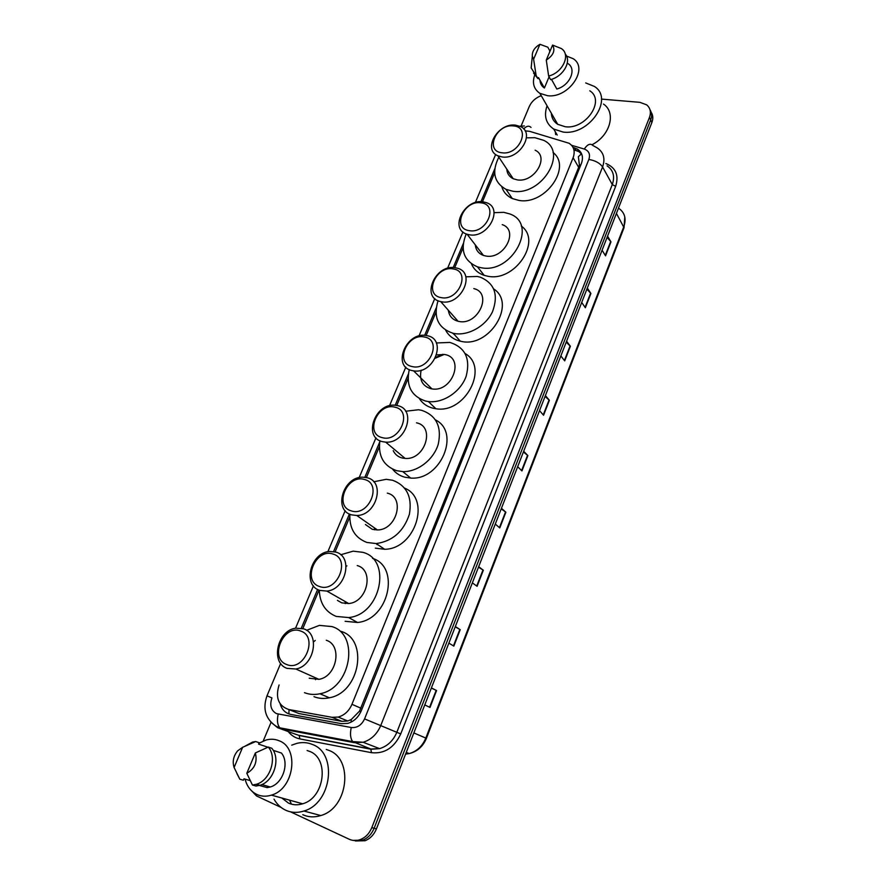 <?xml version="1.0" encoding="UTF-8"?>
<svg xmlns="http://www.w3.org/2000/svg" width="886" height="886" viewBox="0 0 886 886"><rect width="100%" height="100%" fill="white"/><g stroke="black" fill="none" stroke-linecap="round" stroke-linejoin="round"><path stroke-width="1.33" d="M279.09 684.967C275.203 697.692 278.414 705.865 288.714 709.509L331.973 717.306L338.175 717.073C344.421 715.29 349.029 711.037 351.964 704.315L573.109 157.741C575.346 151.34 573.984 146.511 569.022 143.244L529.717 131.361L525.033 130.829M378.067 544.812L376.849 544.469M346.149 566.398L346.913 565.844M435.713 357.423L442.878 354.278M454.33 334.554L452.646 333.18M294.23 711.668L299.047 713.562L341.907 721.337L347.81 721.016L351.299 719.487L359.528 711.126L578.658 167.31L579.4 164.896L578.381 156.7L581.57 153.71M494.654 172.781L482.449 201.775M463.068 247.825L454.717 267.672M435.956 312.249L426.155 335.539M408.058 378.543L396.729 405.467M379.341 446.777L366.394 477.543M349.771 517.047L335.107 551.867M319.015 590.109L302.835 628.562M601.45 99.099L639.869 102.333L646.669 104.836C650.357 107.992 651.288 112.168 649.46 117.384L371.799 827.646C369.373 833.505 365.553 837.48 360.336 839.574C356.46 840.958 352.739 840.847 349.173 839.23L290.508 811.831M521.09 126.067L529.274 106.53C531.6 101.469 535.587 97.837 541.235 95.655M263.242 740.962L271.05 722.356M281.084 807.434L256.563 795.971L250.029 789.182M649.992 109.709C651.875 112.677 652.096 116.099 650.667 119.953L374.125 828.266C371.699 834.114 367.9 838.078 362.695 840.161L352.949 840.382L362.695 840.161C367.9 838.078 371.699 834.114 374.125 828.266L650.667 119.953C652.096 116.099 651.875 112.677 649.992 109.709M280.153 703.838C281.881 709.697 285.447 713.23 290.863 714.437L341.387 723.652L347.666 723.408C353.846 721.625 358.387 717.405 361.278 710.76L581.404 163.456C583.608 157.121 582.257 152.314 577.351 149.058L573.054 147.419M573.918 149.8L578.813 151.606L581.759 154.164M651.188 112.289C653.071 115.258 653.292 118.669 651.875 122.512L376.428 828.897C374.025 834.723 370.226 838.665 365.043 840.748L355.33 840.958M478.673 566.697L483.335 570.23L477.089 586.299L472.36 582.866M455.326 626.546L460.233 629.658L453.842 646.115L448.87 643.125M431.404 687.901L436.565 690.548L430.009 707.427L424.782 704.902M545.388 395.588L549.386 400.295L543.572 415.257L539.519 410.639M566.597 341.199L570.385 346.271L564.703 360.879L560.86 355.906M587.318 288.072L590.907 293.476L585.358 307.752L581.714 302.436M607.563 236.152L610.963 241.878L605.537 255.832L602.081 250.195M501.443 508.276L505.873 512.23L499.782 527.912L495.285 524.069M523.681 451.262L527.89 455.603L521.943 470.92L517.668 466.678M523.393 451.993L527.89 455.603M501.21 508.874L505.873 512.23M607.087 237.359L610.963 241.878M586.886 289.168L590.907 293.476M566.22 342.184L570.385 346.271M545.056 396.441L549.386 400.295M431.349 688.057L436.565 690.548M455.216 626.856L460.233 629.658M478.495 567.151L483.335 570.23M585.712 82.93L594.451 86.474C614.375 98.833 588.957 135.99 563.064 132.047L553.717 129.057C545.898 123.686 543.672 115.922 547.061 105.777M555.655 134.583L555.334 131.837M556.596 123.542L556.862 122.8M566.531 56.039L573.076 58.653C589.268 68.311 568.59 98.556 547.603 95.721L539.895 93.34C533.582 88.999 531.921 82.664 534.923 74.358M589.799 90.793C605.603 100.461 585.69 129.777 565.246 126.742L557.726 124.317C553.739 121.736 551.613 118.037 551.347 113.231M551.48 79.352L556.829 89.01C569.842 85.599 577.019 68.997 567.937 63.582M552.576 45.075C555.511 50.391 553.407 55.386 546.274 60.082L552.576 45.075L561.215 48.486C571.149 54.345 562.898 72.619 548.644 76.074L550.605 79.607C563.241 76.506 571.935 61.167 565.213 53.991M546.274 60.082L548.644 76.074M539.928 44.3L533.616 59.218L532.309 56.228C532.021 51.477 534.557 47.501 539.928 44.3L547.825 47.191L549.763 50.79L549.564 52.241M549.065 76.849L544.403 88.002C541.667 86.197 540.205 83.627 540.028 80.283M544.403 88.002L538.511 77.603L537.857 78.522L533.538 73.084M603.477 104.061C616.468 112.588 610.155 135.669 592.014 144.728M538.068 78.644L531.157 67.956L531.755 61.798M536.074 75.133L533.616 59.218M502.118 152.802C484.354 151.395 496.238 123.519 513.437 125.923C531.401 126.964 519.561 155.438 502.118 152.802M502.163 156.966L497.943 155.825C482.272 149.645 497.932 122.556 515.541 125.159L520.525 126.576C535.543 133.11 519.495 159.845 502.163 156.966M506.781 169.093C507.091 173.545 509.228 176.768 513.204 178.728L517.335 179.891C534.336 182.881 549.885 156.778 535.144 150.21M506.936 170.544L507.268 169.813M527.491 137.839L534.856 137.684L543.705 140.342C568.657 151.86 541.678 196.493 512.651 191.188L506.017 189.36C493.967 182.45 491.575 171.718 498.84 157.165M553.019 152.47C572.267 167.044 545.156 205.364 518.897 200.402L512.307 198.564C507.013 196.105 503.525 192.218 501.841 186.88M469.325 230.67C451.528 228.588 463.832 199.738 481.043 202.839C499.062 204.522 486.802 234.015 469.325 230.67M469.425 234.801L467.088 234.236C448.881 229.131 464.419 198.386 483.269 201.864L486.458 202.672C503.957 208.221 487.998 238.578 469.425 234.801M475.317 244.901C475.837 250.096 478.551 253.606 483.457 255.434L485.75 255.999C503.968 259.875 519.406 230.238 502.24 224.623M475.428 245.909L475.649 245.333M494.056 212.651L503.868 212.352L509.749 213.925C538.832 223.826 512.03 274.516 480.899 267.683L477.476 266.863C463.633 260.75 459.878 249.774 466.224 233.926M521.256 226.019C542.465 240.881 514.821 282.412 487.599 276.188L484.21 275.358C478.119 273.298 473.877 269.477 471.485 263.906M441.139 297.607C423.32 294.938 435.978 265.235 453.211 268.945C471.263 271.205 458.627 301.583 441.139 297.607M441.272 301.705L440.696 301.583C420.296 297.707 435.535 263.474 455.537 267.793L457.032 268.126C476.69 272.523 461.008 306.334 441.272 301.705M448.327 310.222C449.136 316.003 452.381 319.68 458.051 321.253L458.616 321.374C477.964 326.07 493.103 293.056 473.822 288.581M465.792 276.82L477.255 276.465L480.312 277.185C494.587 283.287 498.663 294.75 492.561 311.595C485.761 326.336 467.686 336.37 453.621 333.391L453.211 333.313C438.127 328.263 433.077 317.398 438.049 300.697M493.757 288.98C516.948 303.865 488.917 348.685 460.742 341.265L460.332 341.176C453.61 339.571 448.726 335.927 445.669 330.223M412.112 366.56C394.259 363.271 407.294 332.682 424.538 337.034C442.623 339.903 429.599 371.212 412.112 366.56M412.289 370.625C391.39 366.738 406.264 330.987 426.631 335.617L426.986 335.683C447.607 338.84 434.251 374.534 413.596 370.857L412.289 370.625M444.495 354.489L436.698 354.898M421.182 370.171C419.1 379.695 422.268 385.864 430.685 388.655L431.969 388.899C452.214 392.642 465.05 357.8 444.838 354.555M435.325 358.21L444.185 354.433M436.322 342.971L449.855 342.428C465.228 347.334 470.654 358.597 466.169 376.218C460.731 391.778 443.122 403.495 428.348 401.535L425.546 401.037C411.27 396.186 405.854 385.709 409.277 369.584M465.194 353.58C489.46 367.424 465.039 414.017 435.879 408.734L433.088 408.224C427.141 406.718 422.567 403.529 419.377 398.634M382.187 437.629C364.323 433.686 377.757 402.155 395.001 407.195C413.109 410.694 399.675 442.989 382.187 437.629M382.409 441.649C362.595 437.341 375.166 402.51 395.289 405.267L397.548 405.644C417.073 409.21 406.01 443.941 385.665 442.136L382.409 441.649M393.218 450.664C395.023 454.374 397.925 456.788 401.923 457.94L405.123 458.427C425.036 460.321 435.635 426.454 416.498 422.821M403.119 458.206L403.329 456.921M405.622 411.237L418.469 409.764L421.681 410.329C436.41 415.468 441.926 426.764 438.249 444.218C433.653 459.745 417.472 472.172 402.742 471.596L396.629 470.687C383.505 465.925 377.923 455.936 379.895 440.73M435.513 419.92C460.842 432.324 440.652 480.655 410.694 478.075L404.636 477.155C399.697 475.749 395.688 473.091 392.609 469.181M351.332 510.901C333.457 506.26 347.312 473.755 364.545 479.514C382.674 483.701 368.82 517.014 351.332 510.901M351.598 514.877C332.815 510.126 343.358 476.181 363.038 477.189L367.225 477.753C385.72 481.762 376.639 515.563 356.803 515.497L351.598 514.877M365.409 524.501L372.297 529.307L377.392 529.95C396.806 530.105 405.456 497.157 387.315 493.125M374.479 529.795L374.59 527.978M373.726 481.785L386.207 479.315L392.653 480.267C406.774 485.65 412.355 496.991 409.387 514.279C403.684 531.423 392.631 541.191 376.229 543.572L366.848 542.442C354.898 537.802 349.25 528.399 349.904 514.234M404.647 488.12C431.205 498.796 415.257 549.165 384.635 549.287L375.332 548.146M319.503 586.488C301.628 581.105 315.914 547.581 333.136 554.104C351.277 559.022 336.979 593.398 319.503 586.488M319.824 590.408C301.982 585.214 310.787 552.056 329.891 551.446L335.938 552.111C353.492 556.574 346.083 589.555 326.89 591.084L319.824 590.408M337.433 600.398L341.763 602.857L348.696 603.543C367.457 602.137 374.468 570.019 357.246 565.567M345.296 603.61L345.219 601.561M340.689 554.758L353.16 551.17L362.751 552.31C392.155 559.531 380.969 614.585 348.674 617.575L336.148 616.401C325.406 611.916 319.791 603.189 319.292 590.22M372.552 558.357C400.483 566.907 388.766 619.668 357.545 622.481L345.13 621.296M286.654 664.5C268.79 658.331 283.531 623.744 300.731 631.076C318.86 636.757 304.097 672.252 286.654 664.5M287.031 668.365C270.053 662.695 277.418 630.212 295.858 628.163L303.665 628.838C320.378 633.767 314.342 666.062 295.846 669.008L287.031 668.365M309.192 678.211L318.927 679.352C336.99 676.561 342.638 645.13 326.247 640.246M313.511 641.907L315.261 640.445M315.527 679.695L315.261 677.712M306.6 630.323L319.37 625.383L331.918 626.579C359.915 634.542 351.011 688.389 319.957 693.76C314.486 694.945 309.336 694.58 304.485 692.664M340.977 631.353C368.742 639.293 360.081 692.531 329.337 697.791C323.922 698.954 318.805 698.589 313.998 696.684M291.715 745.159L296.744 743.387C302.226 742.036 307.453 742.402 312.437 744.484C337.71 753.233 331.918 803.303 303.909 811.022C297.452 813.071 291.328 812.783 285.569 810.158C280.707 807.844 276.864 804.167 274.007 799.139M291.494 804.178L289.512 800.147M326.236 749.434L328.817 750.364C353.747 759.003 348.309 808.043 320.798 815.552C314.452 817.545 308.439 817.257 302.746 814.677M258.933 743.265L266.232 739.954C270.762 738.78 275.07 739.057 279.145 740.785C299.601 747.994 294.185 788.961 271.426 795.13C266.265 796.758 261.392 796.525 256.818 794.443C250.893 791.519 246.984 786.414 245.079 779.137M307.099 750.52L309.613 751.394C329.57 758.438 324.719 797.921 302.669 803.79C297.674 805.33 292.934 805.097 288.459 803.081L281.826 798.009M257.328 784.542L256.597 784.631M259.443 785.45L267.118 787.632L267.694 786.247M273.187 750.309L281.46 753.067C289.644 762.912 282.922 783.567 270.263 786.99L267.118 787.632M255.345 752.956C257.56 761.993 254.714 768.771 246.806 773.301L255.345 752.956L268.292 747.075C277.528 757.519 270.296 780.488 256.386 784.276L252.432 785.04L256.01 786.048L259.941 785.295C273.807 781.53 280.995 758.649 271.769 748.249L268.292 747.075M246.806 773.301L252.432 785.04M245.2 746.056L252.632 742.069L255.655 741.538L259.166 742.723L258.579 744.107L267.926 747.241M250.173 780.599L244.004 778.827L243.406 780.234L239.807 779.204L236.905 773.578M234.092 767.486C232.243 761.528 233.439 755.98 237.669 750.83L242.62 747.308L234.092 767.486L239.807 779.204M242.62 747.308L255.655 741.538M288.891 713.906L289.024 709.62M580.74 165.117L579.4 164.896M360.89 711.668L359.528 711.126M351.055 722.156L351.299 719.487M578.658 167.31L573.109 157.741M360.945 708.213L351.964 704.315M341.907 721.337L331.973 717.306M299.047 713.562L288.714 709.509M584.284 149.047C587.429 144.352 590.264 143.133 592.789 145.404L597.363 148.006C603.676 152.381 605.415 158.694 602.58 166.945L380.747 725.534C377.037 734.195 371.156 739.766 363.116 742.258L354.167 742.656L281.383 728.868L275.923 726.121C265.468 718.867 262.489 708.767 266.985 695.831L271.936 697.902C269.499 705.245 271.005 710.472 276.454 713.618L351.244 727.517C357.124 728.07 361.566 725.202 364.567 718.9L588.847 159.447C590.486 154.319 588.968 150.853 584.284 149.047L571.603 145.315M295.747 734.306L277.938 727.816M605.836 163.511C615.825 167.642 619.092 175.262 615.637 186.37L400.738 733.907C394.226 747.762 384.48 754.019 371.478 752.679L299.9 738.913L299.136 735.336L370.791 749.013L352.694 741.604L279.81 727.816C277.362 724.781 276.82 720.218 278.193 714.127M299.9 738.913C295.182 737.949 291.306 735.513 288.271 731.581M287.153 729.964L286.643 729.112M649.46 117.384L651.875 122.512M371.799 827.646L376.428 828.897M588.847 159.447C595.259 160.532 599.833 163.035 602.58 166.945L612.292 184.554C615.05 176.436 613.322 170.201 607.098 165.837M277.484 727.616L270.717 722.001M364.567 718.9L396.817 732.301L612.292 184.554L615.637 186.37M371.478 752.679L370.791 749.013L379.585 748.637C387.47 746.222 393.218 740.785 396.817 732.301L400.738 733.907M494.787 168.816L480.932 201.72M463.256 243.683L453.189 267.572M436.178 307.951L424.627 335.384M408.335 374.069L395.189 405.267M379.662 442.125L364.855 477.288M349.394 514.002L333.568 551.557M317.62 589.434L301.295 628.185M294.23 733.752L299.501 735.579L371.134 749.257L379.585 748.637L363.116 742.258L352.694 741.604C350.413 738.525 349.926 733.829 351.244 727.517M523.681 128.968C526.461 125.967 528.909 125.447 531.035 127.407M576.11 150.454L574.649 147.896M616.434 213.393L624.032 227.713L426.399 738.359L425.812 738.082L623.866 226.517C626.491 218.609 624.741 212.507 618.616 208.21M405.589 754.119L409.232 753.565C416.874 751.372 422.389 746.211 425.812 738.082L413.851 732.921M521.61 470.588L527.547 455.304M543.262 414.903L549.065 399.974M564.415 360.502L570.075 345.928M585.07 307.342L590.608 293.111M605.271 255.401L610.675 241.49M499.438 527.613L505.529 511.953M476.723 586.034L482.97 569.986M453.455 645.883L459.856 629.425M429.61 707.227L436.167 690.36M301.639 804.089L300.719 803.248M347.81 721.016L338.175 717.073M524.39 125.956L519.816 126.244M360.336 839.574L365.043 840.748M495.651 154.452L475.317 202.595M462.924 231.944L447.552 268.325M434.793 298.549L418.967 336.015M405.81 367.147L389.508 405.755M375.963 437.839L359.151 477.632M345.175 510.713L327.842 551.756M313.434 585.867L295.547 628.218M280.674 663.426L266.985 695.831M578.813 151.606L577.351 149.058M426.399 738.359C422.965 746.544 417.24 751.616 409.232 753.565L406.264 752.38M624.796 216.981L624.032 227.713M553.717 129.057L557.194 135.026M539.895 93.34L557.726 124.317M532.309 56.228L531.157 67.956M535.853 75L537.857 78.522M497.943 155.825L513.204 178.728M506.017 189.36L512.307 198.564M467.088 234.236L483.457 255.434M477.476 266.863L484.21 275.358M440.696 301.583L458.051 321.253M453.211 333.313L460.332 341.176M428.348 401.535L435.879 408.734M413.596 370.857L431.969 388.899M402.742 471.596L410.694 478.075M385.665 442.136L405.123 458.427M376.229 543.572L384.635 549.287M356.803 515.497L377.392 529.95M348.674 617.575L357.545 622.481M326.89 591.084L348.696 603.543M319.957 693.76L329.337 697.791M295.846 669.008L318.927 679.352M261.835 784.564L270.263 786.99M256.386 784.276L259.941 785.295M271.426 795.13L302.669 803.79M303.909 811.022L320.798 815.552"/></g></svg>
